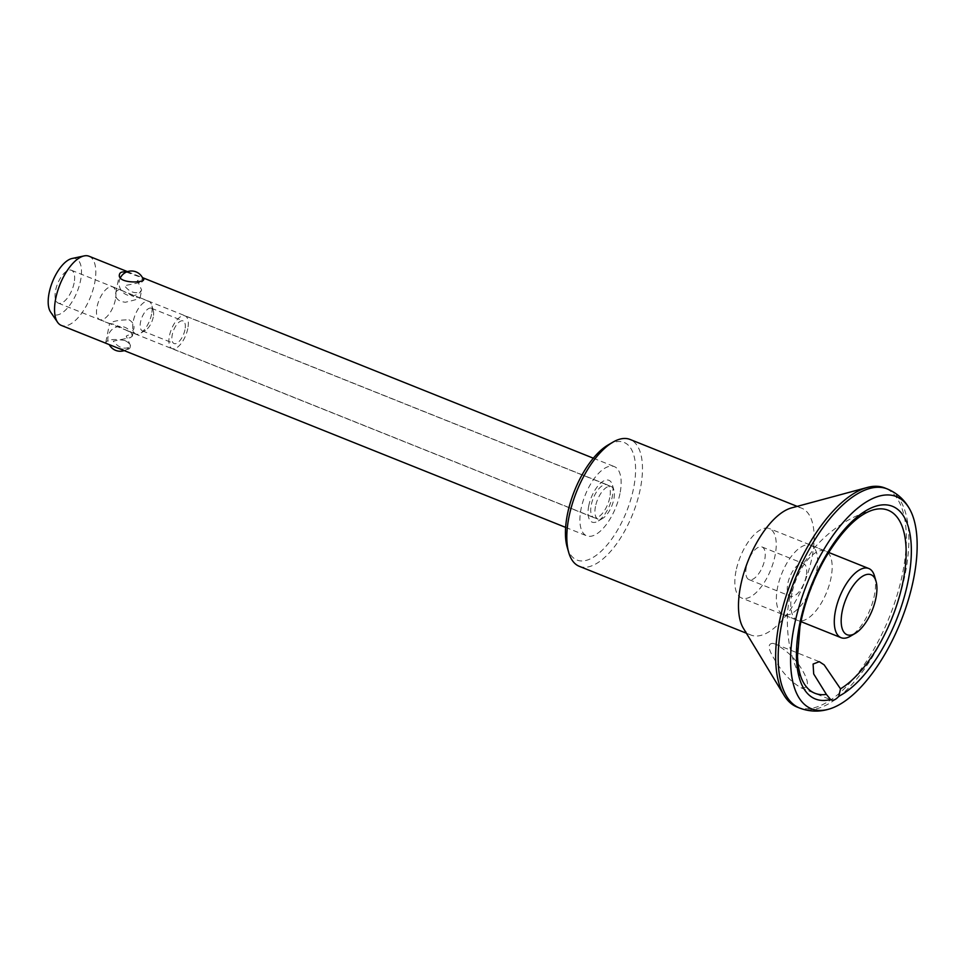 <?xml version="1.0" encoding="UTF-8"?>
<svg xmlns="http://www.w3.org/2000/svg" width="965" height="965" viewBox="0 0 965 965"><rect width="100%" height="100%" fill="white"/><g stroke="black" fill="none" stroke-linecap="round" stroke-linejoin="round"><path stroke-width="0.72" stroke-dasharray="4.83 3.62" d="M124.787 340.5C114.775 338.787 108.442 339.33 105.824 342.117C104.751 343.407 129.479 354.167 130.166 347.026C130.516 344.553 128.719 342.37 124.787 340.5M128.972 319.777C132.868 322.153 134.521 325.084 133.906 328.534C133.11 331.429 130.782 332.117 126.898 330.609C118.14 325.615 112.362 323.299 109.588 323.673L109.552 323.625C112.193 321.285 118.659 319.994 128.972 319.777M128.574 347.557C123.11 349.258 118.02 347.123 113.279 341.14L130.577 337.593L132.35 335.941C131.638 334.252 129.587 334.312 126.222 336.109L130.468 345.542L128.574 347.557M115.39 299.657A17.575 7.78 -68.2 0 1 99.672 319.572A17.575 7.78 -68.2 0 1 98.997 300.368A17.575 7.78 -68.2 0 1 112.748 286.943A17.575 7.78 -68.2 0 1 115.39 299.657M151.577 314.156A17.575 7.78 -68.2 0 1 140.287 333.371A17.575 7.78 -68.2 0 1 135.872 334.059A17.575 7.78 -68.2 0 1 135.184 314.855A17.575 7.78 -68.2 0 1 148.936 301.43A17.575 7.78 -68.2 0 1 151.65 304.976A17.575 7.78 -68.2 0 1 151.577 314.156M153.254 317.063A12.171 5.38 -68.2 0 1 145.438 330.368A12.171 5.38 -68.2 0 1 142.374 330.85A12.171 5.38 -68.2 0 1 141.903 317.545A12.171 5.38 -68.2 0 1 151.433 308.245A12.171 5.38 -68.2 0 1 153.302 310.706A12.171 5.38 -68.2 0 1 153.254 317.063M184.954 329.753A12.171 5.38 -68.2 0 1 174.074 343.54A12.171 5.38 -68.2 0 1 173.603 330.247A12.171 5.38 -68.2 0 1 183.121 320.947A12.171 5.38 -68.2 0 1 184.954 329.753M187.777 328.643A17.575 7.78 -68.2 0 1 172.059 348.558A17.575 7.78 -68.2 0 1 171.384 329.355A17.575 7.78 -68.2 0 1 185.135 315.929A17.575 7.78 -68.2 0 1 187.777 328.643M746.355 566.889A17.575 7.78 111.8 0 0 748.997 579.615A17.575 7.78 111.8 0 0 764.702 559.7A17.575 7.78 111.8 0 0 762.073 546.986A17.575 7.78 111.8 0 0 746.355 566.889M806.173 576.31A17.575 7.78 -68.2 0 1 790.468 596.225A17.575 7.78 -68.2 0 1 789.78 577.01A17.575 7.78 -68.2 0 1 803.531 563.584A17.575 7.78 -68.2 0 1 806.173 576.31M816.45 572.281A37.261 16.489 -68.2 0 1 783.146 614.5A37.261 16.489 -68.2 0 1 781.698 573.777A37.261 16.489 -68.2 0 1 810.853 545.309A37.261 16.489 -68.2 0 1 816.45 572.281M874.507 576.033A37.261 16.489 -68.2 0 1 874.362 595.477A37.261 16.489 -68.2 0 1 850.406 636.212M743.364 628.263A68.322 30.229 111.8 0 0 750.915 635.042A68.322 30.229 111.8 0 0 804.376 582.86A68.322 30.229 111.8 0 0 801.722 508.205A68.322 30.229 111.8 0 0 791.565 507.892M797.126 707.068A118.007 52.207 111.8 0 0 889.465 616.937A118.007 52.207 111.8 0 0 884.869 487.976M772.941 643.353C763.858 643.607 773.327 657.816 778.622 665.741C784.774 675.198 792.241 682.557 801.022 687.804C808.055 688.455 809.273 684.016 804.665 674.487C798.127 661.351 788.345 651.206 775.317 644.065L772.941 643.353M791.963 593.354A37.394 16.538 111.8 0 0 797.573 620.411A37.394 16.538 111.8 0 0 807.283 618.734A37.394 16.538 111.8 0 0 829.936 582.51A37.394 16.538 111.8 0 0 825.377 550.991A37.394 16.538 111.8 0 0 791.963 593.354M736.018 570.942A37.394 16.538 111.8 0 0 741.639 598.01A37.394 16.538 111.8 0 0 770.89 569.447A37.394 16.538 111.8 0 0 769.431 528.591A37.394 16.538 111.8 0 0 736.018 570.942M595.477 506.468A17.575 7.78 111.8 0 0 598.119 519.194A17.575 7.78 111.8 0 0 602.534 518.495A17.575 7.78 111.8 0 0 613.824 499.279A17.575 7.78 111.8 0 0 613.897 490.111A17.575 7.78 111.8 0 0 611.195 486.553A17.575 7.78 111.8 0 0 595.477 506.468M588.746 505.829A22.545 9.976 111.8 0 0 597.793 521.245A22.545 9.976 111.8 0 0 609.784 504.924A22.545 9.976 111.8 0 0 612.377 484.84A22.545 9.976 111.8 0 0 600.664 483.091A22.545 9.976 111.8 0 0 588.746 505.829M619.964 493.585A37.261 16.489 -68.2 0 1 586.66 535.804A37.261 16.489 -68.2 0 1 585.212 495.093A37.261 16.489 -68.2 0 1 614.367 466.626A37.261 16.489 -68.2 0 1 619.964 493.585M567.203 547.227A63.352 28.021 111.8 0 0 626.538 511.631A63.352 28.021 111.8 0 0 608.167 444.925M579.253 566.298A68.322 30.229 111.8 0 0 632.714 514.104A68.322 30.229 111.8 0 0 630.049 439.449M89.045 256.232A37.261 16.489 -68.2 0 1 94.642 283.203A37.261 16.489 -68.2 0 1 61.338 325.422M126.306 272.094L142.603 277.944M74.088 283.071A17.696 7.829 -68.2 0 1 58.262 303.119A17.696 7.829 -68.2 0 1 57.574 283.77A17.696 7.829 -68.2 0 1 71.422 270.26A17.696 7.829 -68.2 0 1 74.088 283.071M609.759 497.59A17.696 7.829 -68.2 0 1 593.933 517.65A17.696 7.829 -68.2 0 1 593.246 498.302A17.696 7.829 -68.2 0 1 607.094 484.78A17.696 7.829 -68.2 0 1 609.759 497.59M133.653 296.557L122.748 290.815C118.876 289.295 116.536 289.995 115.752 292.877C115.076 298.39 118.285 301.502 125.378 302.238C133.821 300.38 138.731 298.897 140.106 297.787L133.653 296.557M141.758 282.142L143.52 280.501C142.808 278.801 140.757 278.861 137.404 280.694L141.65 290.103L139.756 292.106C134.316 293.818 129.214 291.683 124.461 285.712L141.758 282.142M72.049 258.499A30.096 13.317 -68.2 0 1 80.553 280.526A30.096 13.317 -68.2 0 1 66.549 309.053A30.096 13.317 -68.2 0 1 50.602 312.057M803.7 682.943C791.891 663.293 786.475 640.531 787.464 614.633C788.284 598.529 793.013 582.402 801.638 566.226L814.569 547.613C831.625 528.531 851.094 515.986 872.963 509.978A98.575 43.606 111.8 0 0 811.143 585.381A98.575 43.606 111.8 0 0 803.604 682.774M799.671 708.081A118.007 52.207 111.8 0 0 891.998 617.95A118.007 52.207 111.8 0 0 887.402 489.002M130.166 347.026L130.468 345.542M132.35 336.218L133.906 328.534M105.824 342.117L109.552 323.625M132.35 335.941A12.424 12.424 0 0 0 115.74 327.28A12.424 12.424 0 0 0 109.274 344.626M124.232 350.609A12.424 12.424 0 0 0 129.998 346.556M99.672 319.572L135.872 334.059M112.748 286.943L148.936 301.43M153.302 310.706L151.65 304.976M145.438 330.368L140.287 333.371M142.374 330.85L174.074 343.54M151.433 308.245L183.121 320.947M748.997 579.615L790.468 596.225M762.073 546.986L803.531 563.584M783.146 614.5L800.938 621.617M810.853 545.309L828.646 552.438M801.022 687.804L831.396 699.975M775.317 644.065L819.297 661.676M825.377 550.991L769.431 528.591M797.573 620.411L741.639 598.01M613.897 490.111L612.377 484.84M602.534 518.495L597.793 521.245M801.722 508.205L797.174 506.384M750.915 635.042L746.379 633.221M565.623 527.385L586.66 535.804M127.477 271.635L142.446 277.618M593.33 458.194L614.367 466.626M58.262 303.119L109.588 323.673M126.898 330.609L593.933 517.65M71.422 270.26L122.748 290.815M140.058 297.739L607.094 484.78M140.106 297.787L141.65 290.103M143.532 280.779L143.833 279.295M115.752 292.877L119.479 274.386M143.52 280.501A12.424 12.424 0 0 0 143.363 279.898M120.42 277.691A12.424 12.424 0 0 0 141.18 291.116M172.059 348.558L598.119 519.194M185.135 315.929L611.195 486.553"/><path stroke-width="1.45" d="M855.147 633.45L850.406 636.212A37.261 16.489 -68.2 0 1 841.058 637.684A37.261 16.489 -68.2 0 1 839.61 596.973A37.261 16.489 -68.2 0 1 868.765 568.506A37.261 16.489 -68.2 0 1 874.507 576.033L876.039 581.292A32.291 14.282 -68.2 0 1 875.906 598.143A32.291 14.282 -68.2 0 1 855.147 633.45A32.291 14.282 -68.2 0 1 845.786 599.446A32.291 14.282 -68.2 0 1 876.039 581.292M799.599 708.057A118.007 52.207 111.8 0 1 781.94 622.69A118.007 52.207 111.8 0 1 887.342 488.966A118.007 52.207 111.8 0 1 887.402 489.002L884.869 487.976A118.007 52.207 111.8 0 0 867.342 487.458L791.565 507.892A68.322 30.229 111.8 0 0 740.662 585.598A68.322 30.229 111.8 0 0 743.364 628.263L784.087 695.355A118.007 52.207 111.8 0 0 797.126 707.068L799.671 708.081A118.007 52.207 111.8 0 1 799.599 708.057C809.321 711.736 819.152 712.074 829.092 709.082A114.28 50.554 111.8 0 0 900.803 621.472A114.28 50.554 111.8 0 0 909.38 508.591A114.28 50.554 111.8 0 0 848.814 516.299A114.28 50.554 111.8 0 0 794.231 626.068A114.28 50.554 111.8 0 0 829.092 709.082M867.342 487.458A118.007 52.207 111.8 0 0 779.406 621.677A118.007 52.207 111.8 0 0 784.087 695.355M838.778 696.284L840.515 688.841L824.17 664.885L819.297 661.676L813.097 664.053L813.688 673.956L826.378 694.39L830.588 699.492A15.524 6.864 111.8 0 0 831.396 699.975A15.524 6.864 111.8 0 0 838.778 696.284A103.75 45.898 111.8 0 0 910.128 534.755A103.75 45.898 111.8 0 0 817.717 570.978A103.75 45.898 111.8 0 0 830.588 699.492M797.174 506.384L630.049 439.449A68.322 30.229 111.8 0 0 612.908 442.163L608.167 444.925A63.352 28.021 111.8 0 0 567.456 514.176A63.352 28.021 111.8 0 0 567.203 547.227L568.723 552.499A68.322 30.229 111.8 0 0 579.253 566.298L746.379 633.221M612.908 442.163A68.322 30.229 111.8 0 0 569 516.854A68.322 30.229 111.8 0 0 568.723 552.499M565.623 527.385L61.338 325.422A37.261 16.489 -68.2 0 1 57.55 322.238A37.261 16.489 -68.2 0 1 59.878 284.699A37.261 16.489 -68.2 0 1 84.112 255.918A37.261 16.489 -68.2 0 1 89.045 256.232L127.477 271.635M142.603 277.944L143.833 279.295C143.773 283.312 116.825 283.553 119.479 274.386C120.082 272.227 122.35 271.467 126.306 272.094M57.55 322.238L50.602 312.057A30.096 13.317 -68.2 0 1 52.484 281.732A30.096 13.317 -68.2 0 1 72.049 258.499L84.112 255.918M840.515 688.841A98.575 43.606 111.8 0 0 903.674 578.119A98.575 43.606 111.8 0 0 872.963 509.978C857.608 514.767 841.721 530.798 825.28 558.072C812.844 580.025 804.4 602.92 799.937 626.768L797.512 656.321C798.019 667.961 800.082 676.839 803.7 682.943A98.575 43.606 111.8 0 0 826.378 694.39M109.274 344.626A12.424 12.424 0 0 0 124.232 350.609M800.938 621.617L841.058 637.684M828.646 552.438L868.765 568.506M887.342 488.966C896.907 493.019 904.253 499.556 909.38 508.591M142.446 277.618L593.33 458.194M143.363 279.898A12.424 12.424 0 0 0 120.42 277.691"/></g></svg>
